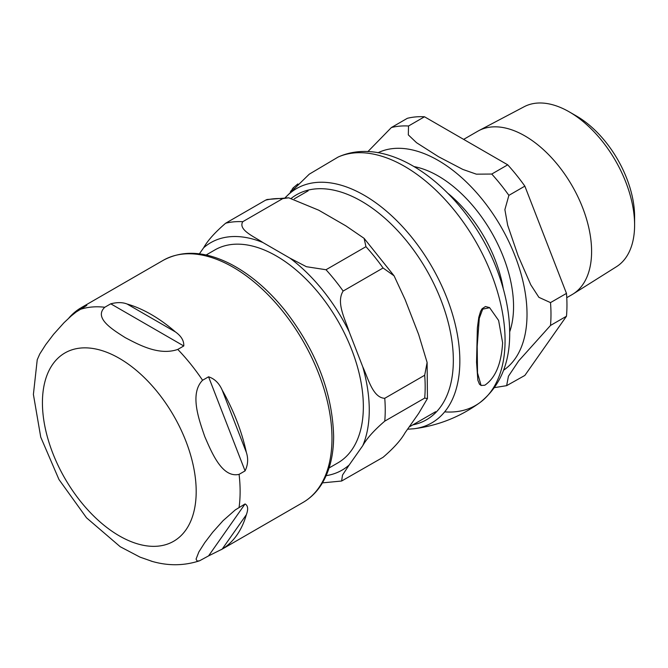 <?xml version="1.0" encoding="UTF-8"?>
<svg xmlns="http://www.w3.org/2000/svg" width="668" height="668" viewBox="0 0 668 668"><rect width="100%" height="100%" fill="white"/><g stroke="black" fill="none" stroke-linecap="round" stroke-linejoin="round"><path stroke-width="1" d="M206.111 255.001L214.921 249.907A122.962 70.992 60 0 1 276.402 256.003A122.962 70.992 60 0 1 356.729 364.352A122.962 70.992 60 0 1 337.883 462.882L329.074 467.976M326.168 475.658A131.32 75.818 -120 0 0 349.164 465.02L342.517 475.065L341.615 481.027L383.073 457.296C393.719 448.153 401.05 439.97 405.084 432.739L418.661 413.417L427.436 398.554L424.689 398.095L384.751 421.149C374.105 430.292 366.774 438.475 362.749 445.698A131.32 75.818 -120 0 0 362.749 366.79C368.101 378.197 372.777 397.811 384.751 398.303L424.689 375.249L427.119 362.49L418.661 334.509L405.084 299.506L394.087 275.826L383.073 267.993A142.618 82.339 -120 0 0 365.947 246.684L364.11 238.351L345.899 225.884L318.736 210.203L288.718 197.803L282.714 198.63A142.618 82.339 -120 0 0 265.588 200.166L267.108 199.49L288.718 197.803M383.073 267.993L343.135 291.056C335.862 302.662 345.331 319.504 349.164 331.796A131.32 75.818 -120 0 0 289.987 258.165L306.387 266.699L326.009 269.738L365.947 246.684M282.714 198.63L242.776 221.692C237.85 229.959 254.391 236.739 262.825 242.484A131.32 75.818 -120 0 0 203.64 247.778C207.673 240.547 215.004 232.364 225.65 223.221L265.588 200.166M203.64 247.778L199.381 253.84M349.164 465.02L362.749 445.698M362.749 366.79L349.164 331.796M289.987 258.165L262.825 242.484M68.829 318.068A139.796 80.711 60 0 1 80.327 308.207L86.823 305.41L76.185 311.981L71.175 315.981L63.986 322.727L53.59 334.301L45.658 344.73L39.771 353.965L37.191 359.843M37.241 359.66L33.4 394.429L40.74 437.131L58.976 479.524L86.523 517.817L120.232 546.733L140.055 557.145L152.379 561.454M208.566 555.893L199.548 560.794L197.118 561.078L196.066 559.091L198.88 551.893L204.759 542.658L212.7 532.229L223.087 520.656L235.295 509.909L245.072 503.948C247.995 505.584 248.421 509.183 246.342 514.736A139.796 80.711 60 0 1 222.194 549.096L208.566 555.893L245.072 503.948M245.072 470.898L239.086 474.355C222.118 478.255 211.789 452.679 204.759 436.588C199.014 419.746 189.345 393.786 202.571 380.259L208.566 376.802C214.57 378.739 219.112 383.173 222.194 390.112A139.796 80.711 60 0 1 246.342 452.353C248.421 458.707 247.995 464.886 245.072 470.898L208.566 376.802M177.78 349.422C158.959 355.977 138.627 344.63 125.208 337.624C113.076 329.875 93.411 318.135 104.767 307.263L110.754 303.806C117.201 302.17 122.653 302.245 127.112 304.024A139.796 80.711 60 0 1 175.408 331.912C181.262 336.079 184.051 340.764 183.775 345.966L177.78 349.422A139.796 80.711 60 0 1 202.571 380.259M290.413 191.574L292.141 189.679M484.793 385.227C495.397 378.021 501.342 363.86 502.62 342.742L498.612 320.448L489.644 307.723L482.697 309.134L479.298 318.285L477.186 346.467L477.52 372.936L481.094 385.478L484.793 385.227M481.094 385.478L479.465 384.209L477.854 380.201L476.551 362.306L477.361 327.904L478.797 317.292L480.576 311.388L482.054 308.775L485.461 306.52L489.335 307.556M292.5 189.303L292.192 189.119A140.99 81.404 60 0 1 293.152 187.883L297.861 183.925M293.152 187.883L293.603 188.142M297.853 185.387A142.718 82.398 60 0 1 298.588 184.326M566.756 297.678L572.067 294.613A94.322 54.459 -120 0 0 573.094 293.995A94.322 54.459 -120 0 0 591.597 251.435A94.322 54.459 -120 0 0 551.1 157.231A94.322 54.459 -120 0 0 478.789 130.661A94.322 54.459 -120 0 0 477.737 131.245L463.65 139.378M424.497 116.775L507.722 164.829L491.748 174.047L476.359 174.164L462.799 169.413L438.534 156.721L416.556 142.718L408.323 134.886L408.524 126.001L424.497 116.775A142.618 82.339 -120 0 0 407.363 118.303L391.39 127.53L367.826 151.669M524.856 186.138L566.472 293.394L550.499 302.612L538.901 297.335L530.784 284.819L518.084 255.685L507.672 225.233L504.883 209.643L508.882 195.365L524.856 186.138A142.618 82.339 -120 0 0 507.722 164.829M566.472 316.231L524.856 375.433L506.636 385.661L508.44 376.234L518.735 360.837L550.499 325.458L566.472 316.231A142.618 82.339 -120 0 0 566.472 293.394M569.286 111.882L576.542 116.073A82.106 47.403 60 0 1 634.6 216.632L634.6 225.016A92.368 53.331 -120 0 0 569.286 111.882A92.368 53.331 -120 0 0 524.13 106.746L478.789 130.661M573.094 293.995L616.472 266.699A92.368 53.331 -120 0 0 634.6 225.016M384.751 421.149A142.618 82.339 -120 0 0 384.751 398.303M343.135 291.056A142.618 82.339 -120 0 0 326.009 269.738M242.776 221.692A142.618 82.339 -120 0 0 225.65 223.221M424.689 398.095A142.618 82.339 -120 0 0 424.689 375.249M80.327 308.207L79.024 310.061M222.194 549.096L246.342 514.736M246.342 452.353L222.194 390.112M239.086 474.355A139.796 80.711 60 0 1 240.121 491.481A139.796 80.711 60 0 1 239.086 507.404M196.192 491.481A108.725 62.775 60 0 1 119.305 535.87A108.725 62.775 60 0 1 42.426 402.712A108.725 62.775 60 0 1 119.305 358.324A108.725 62.775 60 0 1 196.192 491.481M79.976 309.484A139.796 80.711 60 0 1 104.767 307.263M183.775 345.966L110.754 303.806M175.408 331.912L127.112 304.024M331.979 438.45A139.796 80.711 60 0 1 303.03 502.445C310.344 498.186 316.432 492.299 321.275 484.776C329.499 471.725 333.624 455.518 333.633 436.146C332.422 392.884 316.331 351.126 285.37 310.879C268.703 290.137 250.617 274.615 231.12 264.303C205.493 251.126 182.865 249.799 163.234 260.32A139.796 80.711 60 0 1 233.132 267.242A139.796 80.711 60 0 1 331.979 438.45M444.671 411.864A142.05 82.014 -120 0 0 479.9 402.62A142.05 82.014 -120 0 0 475.649 241.357A142.05 82.014 -120 0 0 338.108 157.055M285.253 197.594L309.267 174.173L338.125 157.055C395.214 131.295 473.136 198.179 499.43 276.477C506.294 296.258 509.709 315.354 509.692 333.749C509.726 363.743 499.798 386.705 479.9 402.62C460.11 416.941 438.099 425.658 413.868 428.772A135.262 78.098 -120 0 0 433.724 270.006A135.262 78.098 -120 0 0 285.411 197.603M412.799 424.881A129.909 75 -120 0 0 429.95 276.109A129.909 75 -120 0 0 291.473 198.187M509.692 331.837A106.638 61.565 -120 0 0 513.558 306.545A106.638 61.565 -120 0 0 414.319 166.649M448.311 193.645A101.093 58.367 60 0 1 503.313 288.902M377.988 152.763A125.676 72.553 60 0 1 473.862 189.67A125.676 72.553 60 0 1 527.019 314.319A125.676 72.553 60 0 1 503.555 370.239M550.499 325.458A142.618 82.339 -120 0 0 550.983 314.319A142.618 82.339 -120 0 0 550.499 302.612M508.882 195.365A142.618 82.339 -120 0 0 491.748 174.047M408.524 126.001A142.618 82.339 -120 0 0 391.39 127.53M322.452 482.872L341.624 481.027M427.436 398.554L427.119 362.49M364.11 238.351L394.087 275.826M308.107 190.864L294.296 198.839M435.611 411.713L409.1 427.019M150.976 561.053C167.568 566.046 183.758 565.955 199.565 560.786M221.141 549.722L303.03 502.445M81.346 307.597L163.234 260.32M489.018 307.363L489.644 307.723M291.306 190.681L292.008 191.081M407.563 429.207L413.868 428.772M494.545 387.607L506.645 385.661"/></g></svg>
